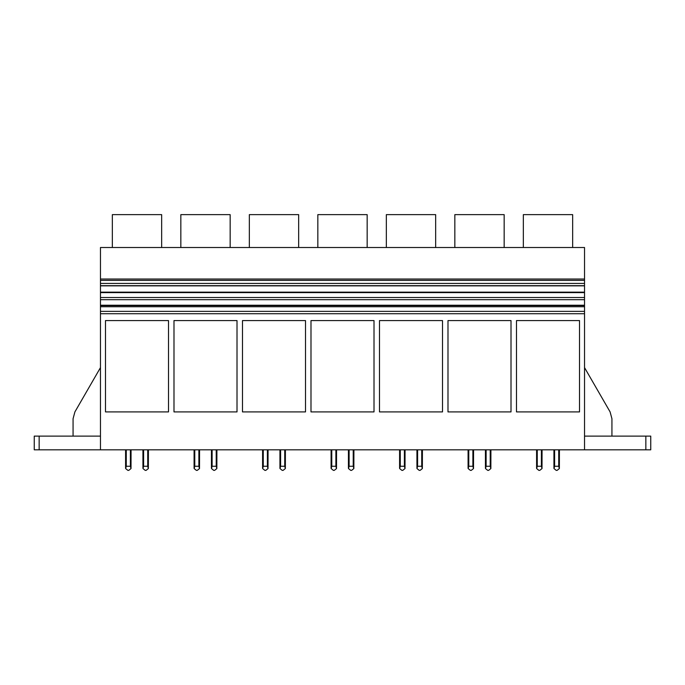 <?xml version="1.0" encoding="UTF-8"?>
<svg xmlns="http://www.w3.org/2000/svg" width="685" height="685" viewBox="0 0 685 685"><rect width="100%" height="100%" fill="white"/><g stroke="black" fill="none" stroke-linecap="round" stroke-linejoin="round"><path stroke-width="1.03" d="M100.464 311.375L100.464 305.236L584.536 305.236L100.464 305.236L100.464 247.516L584.536 247.516L584.536 449.814L100.464 449.814L100.464 311.375L584.536 311.375M100.464 279.026L584.536 279.026M112.34 247.516L112.34 214.636L161.66 214.636L161.66 247.516M100.464 449.814L34.25 449.814L34.25 436.114L100.464 436.114M74.905 411.899L100.464 367.614L74.905 411.899L73.064 418.749L73.064 436.114M100.464 313.73L584.536 313.73M105.49 411.916L105.49 320.58L168.51 320.58L168.51 411.916L105.49 411.916M310.99 320.58L374.01 320.58L374.01 411.916L310.99 411.916L310.99 320.58M379.49 411.916L442.51 411.916L442.51 320.58L379.49 320.58L379.49 411.916M173.99 320.58L237.01 320.58L237.01 411.916L173.99 411.916L173.99 320.58M242.49 320.58L305.51 320.58L305.51 411.916L242.49 411.916L242.49 320.58M447.99 411.916L511.01 411.916L511.01 320.58L447.99 320.58L447.99 411.916M516.49 411.916L516.49 320.58L579.51 320.58L579.51 411.916L516.49 411.916M100.464 306.726L584.536 306.726M100.464 305.57L584.536 305.57M100.464 299.679L584.536 299.679M100.464 297.504L584.536 297.504M100.464 292.606L584.536 292.606M100.464 292.152L584.536 292.152M100.464 285.85L584.536 285.85M100.464 285.688L584.536 285.688M100.464 283.436L584.536 283.436M100.464 280.37L584.536 280.37M584.536 436.114L645.852 436.114L645.852 449.814L650.75 449.814L650.75 436.114L650.75 449.814M645.852 449.814L584.536 449.814M645.852 436.114L650.75 436.114M610.095 411.899L584.536 367.614L610.095 411.899L611.936 418.749L611.936 436.114M523.34 247.516L523.34 214.636L572.66 214.636L572.66 247.516M180.84 247.516L180.84 214.636L230.16 214.636L230.16 247.516M249.34 247.516L249.34 214.636L298.66 214.636L298.66 247.516M317.84 247.516L317.84 214.636L367.16 214.636L367.16 247.516M386.34 247.516L386.34 214.636L435.66 214.636L435.66 247.516M454.84 247.516L454.84 214.636L504.16 214.636L504.16 247.516M148.414 449.814L148.362 468.566L147.729 466.254L143.619 466.254L142.985 468.566L145.22 470.364L146.136 470.364L148.362 468.566L148.414 449.814M142.934 449.814L142.934 468.086L142.934 449.814M131.066 449.814L131.015 468.566L130.381 466.254L126.271 466.254L125.638 468.566L127.864 470.364L128.78 470.364L131.015 468.566L131.066 449.814M125.586 449.814L125.586 468.086L125.586 449.814M143.619 449.814L143.619 466.254M147.729 449.814L147.729 466.254M126.271 449.814L126.271 466.254M130.381 449.814L130.381 466.254M127.864 470.364L128.78 470.364M145.22 470.364L146.136 470.364M216.914 449.814L216.862 468.566L216.229 466.254L212.119 466.254L211.485 468.566L213.72 470.364L214.636 470.364L216.862 468.566L216.914 449.814M211.434 449.814L211.434 468.086L211.434 449.814M199.566 449.814L199.515 468.566L198.881 466.254L194.771 466.254L194.138 468.566L196.364 470.364L197.28 470.364L199.515 468.566L199.566 449.814M194.086 449.814L194.086 468.086L194.086 449.814M212.119 449.814L212.119 466.254M216.229 449.814L216.229 466.254M194.771 449.814L194.771 466.254M198.881 449.814L198.881 466.254M196.364 470.364L197.28 470.364M213.72 470.364L214.636 470.364M285.414 449.814L285.362 468.566L284.729 466.254L280.619 466.254L279.985 468.566L282.22 470.364L283.136 470.364L285.362 468.566L285.414 449.814M279.934 449.814L279.934 468.086L279.934 449.814M268.066 449.814L268.015 468.566L267.381 466.254L263.271 466.254L262.638 468.566L264.864 470.364L265.78 470.364L268.015 468.566L268.066 449.814M262.586 449.814L262.586 468.086L262.586 449.814M280.619 449.814L280.619 466.254M284.729 449.814L284.729 466.254M263.271 449.814L263.271 466.254M267.381 449.814L267.381 466.254M264.864 470.364L265.78 470.364M282.22 470.364L283.136 470.364M353.914 449.814L353.862 468.566L353.229 466.254L349.119 466.254L348.485 468.566L350.72 470.364L351.636 470.364L353.862 468.566L353.914 449.814M348.434 449.814L348.434 468.086L348.434 449.814M336.566 449.814L336.515 468.566L335.881 466.254L331.771 466.254L331.138 468.566L333.364 470.364L334.28 470.364L336.515 468.566L336.566 449.814M331.086 449.814L331.086 468.086L331.086 449.814M349.119 449.814L349.119 466.254M353.229 449.814L353.229 466.254M331.771 449.814L331.771 466.254M335.881 449.814L335.881 466.254M333.364 470.364L334.28 470.364M350.72 470.364L351.636 470.364M422.414 449.814L422.362 468.566L421.729 466.254L417.619 466.254L416.985 468.566L419.22 470.364L420.136 470.364L422.362 468.566L422.414 449.814M416.934 449.814L416.934 468.086L416.934 449.814M405.066 449.814L405.015 468.566L404.381 466.254L400.271 466.254L399.638 468.566L401.864 470.364L402.78 470.364L405.015 468.566L405.066 449.814M399.586 449.814L399.586 468.086L399.586 449.814M417.619 449.814L417.619 466.254M421.729 449.814L421.729 466.254M400.271 449.814L400.271 466.254M404.381 449.814L404.381 466.254M401.864 470.364L402.78 470.364M419.22 470.364L420.136 470.364M490.914 449.814L490.862 468.566L490.229 466.254L486.119 466.254L485.485 468.566L487.72 470.364L488.636 470.364L490.862 468.566L490.914 449.814M485.434 449.814L485.434 468.086L485.434 449.814M473.566 449.814L473.515 468.566L472.881 466.254L468.771 466.254L468.138 468.566L470.364 470.364L471.28 470.364L473.515 468.566L473.566 449.814M468.086 449.814L468.086 468.086L468.086 449.814M486.119 449.814L486.119 466.254M490.229 449.814L490.229 466.254M468.771 449.814L468.771 466.254M472.881 449.814L472.881 466.254M470.364 470.364L471.28 470.364M487.72 470.364L488.636 470.364M559.414 449.814L559.362 468.566L558.729 466.254L554.619 466.254L553.985 468.566L556.22 470.364L557.136 470.364L559.362 468.566L559.414 449.814M553.934 449.814L553.934 468.086L553.934 449.814M542.066 449.814L542.015 468.566L541.381 466.254L537.271 466.254L536.638 468.566L538.864 470.364L539.78 470.364L542.015 468.566L542.066 449.814M536.586 449.814L536.586 468.086L536.586 449.814M554.619 449.814L554.619 466.254M558.729 449.814L558.729 466.254M537.271 449.814L537.271 466.254M541.381 449.814L541.381 466.254M538.864 470.364L539.78 470.364M556.22 470.364L557.136 470.364M39.148 449.814L39.148 436.114"/></g></svg>
